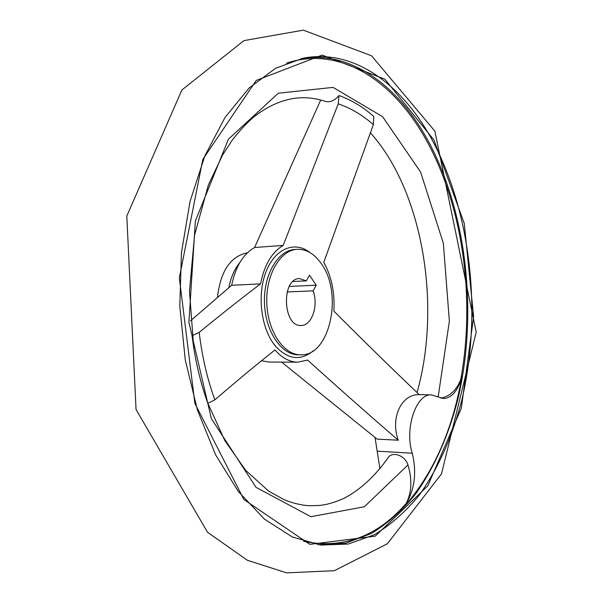 <?xml version="1.0" encoding="UTF-8"?>
<svg xmlns="http://www.w3.org/2000/svg" width="603" height="603" viewBox="0 0 603 603"><rect width="100%" height="100%" fill="white"/><g stroke="black" fill="none" stroke-linecap="round" stroke-linejoin="round"><path stroke-width="0.9" d="M379.928 468.735L375.021 437.461M207.854 403.294L224.919 440.778L245.685 470.355L268.448 490.94L284.156 499.699C292.485 503.106 300.678 505.103 308.744 505.691C320.449 505.653 326.442 505.789 344.064 498.327C360.179 489.809 374.742 476.445 387.752 458.257C391.355 451.006 404.869 454.707 407.952 464.951C412.301 479.475 411.743 492.267 406.286 503.324L404.824 506C414.57 490.729 417.05 473.136 412.256 453.215L377.418 451.187M261.355 360.752L269.232 362.064L297.837 362.162C289.561 362.049 281.948 357.971 274.983 349.921C256.426 364.642 236.376 381.292 214.841 399.872L207.794 403.317C201.598 385.98 196.925 367.551 193.774 348.037L192.048 335.818L199.186 332.351C221.173 314.359 241.622 298.206 260.541 283.885L231.673 285.294L190.533 320.804M193.774 348.037L189.478 291.136L194.565 235.2L208.359 185.031L222.537 155.114L232.253 140.16C239.112 131.258 246.22 123.562 253.584 117.088C282.483 94.694 306.414 95.282 325.04 101.296C329.849 102.706 334.499 100.784 338.984 95.538L338.215 103.874L283.206 245.406C271.847 252.175 264.295 264.996 260.541 283.885M338.984 95.538C351.361 99.925 362.968 106.897 373.815 116.454L373.332 124.64L323.781 262.358C331.582 276.551 334.936 292.794 333.843 311.088C362.75 340.092 391.211 367.943 419.221 394.633C401.492 394 390.096 417.804 398.274 440.213C368.667 414.676 338.464 387.97 307.643 360.081L297.837 362.162M281.601 362.109L377.131 439.135L398.274 440.213M320.713 100.023L254.579 247.501C243.107 254.165 235.471 266.76 231.673 285.294M283.206 245.406L254.579 247.501M316.213 285.204L313.078 290.865C318.723 305.359 311.857 325.801 301.191 325.462C282.717 327.143 280.975 278.217 299.525 278.586L306.324 280.862L309.505 275.209L316.213 285.204L289.252 286.448M321.746 264.31C343.22 294.272 329.698 356.245 300.784 354.82C283.862 355.175 267.694 331.492 266.805 303.211C265.689 274.945 280.124 250.177 297.03 249.325C306.543 249.001 314.774 253.999 321.746 264.31M306.324 280.862L292.968 281.518M313.078 290.865L287.103 291.965M404.824 506C433.828 472.541 452.876 429.215 461.966 376.023L460.775 379.355C456.69 390.126 450.004 396.382 440.725 398.123M217.495 297.023C220.615 270.951 230.587 256.215 247.426 252.808M419.198 394.603L431.552 394.89L443.476 398.553C452.114 397.92 458.28 390.412 461.966 376.023M431.552 394.89C416.387 393.156 404.229 428.582 412.256 453.215M313.545 350.599C300.859 361.137 288.204 359.682 275.563 346.235C261.257 329.517 256.757 295.47 265.931 272.013C274.953 248.391 294.965 240.476 310.055 252.634M214.841 399.872C207.259 378.888 202.043 356.381 199.186 332.351M338.215 103.874C350.712 108.043 362.418 114.962 373.332 124.64M301.116 58.604C351.421 50.268 398.802 86.433 428.477 141.449C467.084 213.56 477.877 313.899 457.994 398.711C448.738 435.087 434.71 466.707 415.912 493.555C402.631 509.98 387.887 523.246 371.667 533.354L345.836 543.107L318.407 544.765M406.286 503.324C377.327 536.678 343.069 549.341 303.52 541.306M286.515 63.119C341.26 44.946 395.108 82.106 427.339 142.059C463.262 208.043 475.337 299.389 460.775 379.355M432.645 140.914C471.38 213.65 482.053 314.947 461.777 400.271C452.416 436.429 438.042 468.991 419.062 495.372C405.623 511.736 390.706 524.859 374.32 534.748L348.255 544.042L320.638 545.067L292.289 536.949L264.408 519.108L238.351 491.505L215.565 454.745L197.467 410.176L185.264 359.825L179.8 306.301L181.45 252.536L190.043 201.447L204.93 155.702L225.047 117.427L249.077 88.038L275.616 68.26L303.317 58.152C354.3 48.383 402.608 84.91 432.645 140.914M433.964 140.047L464.265 223.457L473.619 316.718L461.325 408.201L427.768 485.897L375.224 536.165L309.859 544.358L243.876 499.503L194.859 403.369L179.332 277.832L202.842 159.358L256.207 80.455L322.206 55.061L384.887 79.189L433.964 140.047M407.952 464.951L364.378 506.754L310.922 516.703L255.989 487.322L211.351 418.603L188.92 322.356L195.364 221.045L228.409 139.195L278.322 93.216L333.067 87.39L382.641 116.718L420.57 171.976L443.348 243.235L449.363 321.218L438.14 397.053M300.784 354.82L298.485 354.828C281.541 355.175 265.365 331.529 264.476 303.294C263.36 275.074 277.81 250.335 294.731 249.484L297.03 249.325M228.891 287.495C230.904 277.274 234.582 268.908 239.926 262.411M434.838 131.107L371.508 55.77L303.369 30.15L243.936 40.62L181.887 89.99L126.796 216.108L136.052 409.512L207.507 532.245L247.32 560.247L286.613 572.85L334.281 570.717L387.322 543.823L441.494 473.86L476.204 332.163L434.838 131.107M417.057 392.553C441.811 304.794 422.515 190.48 370.332 132.743"/></g></svg>
